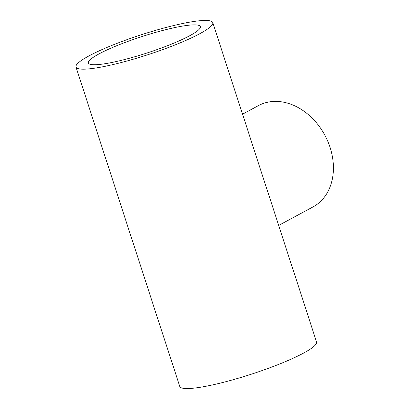 <?xml version="1.0" encoding="UTF-8"?>
<svg xmlns="http://www.w3.org/2000/svg" width="409" height="409" viewBox="0 0 409 409"><rect width="100%" height="100%" fill="white"/><g stroke="black" fill="none" stroke-linecap="round" stroke-linejoin="round"><path stroke-width="0.61" d="M242.537 114.183L258.432 105.609A57.536 44.423 61.7 0 1 268.151 102.122A57.536 44.423 61.7 0 1 327.732 141.171A57.536 44.423 61.7 0 1 313.043 206.898L278.677 225.425M111.447 62.562A58.86 8.599 -18 0 0 170.998 44.31A58.86 8.599 -18 0 0 200.354 26.621A58.86 8.599 -18 0 0 177.302 27.055A58.86 8.599 -18 0 0 117.746 45.312A58.86 8.599 -18 0 0 88.395 62.996A58.86 8.599 -18 0 0 111.447 62.562M184.607 23.114A71.918 10.506 -18 0 0 111.841 45.425A71.918 10.506 -18 0 0 75.977 67.035A71.918 10.506 -18 0 0 104.142 66.503A71.918 10.506 -18 0 0 176.908 44.198A71.918 10.506 -18 0 0 212.772 22.587A71.918 10.506 -18 0 0 184.607 23.114M75.977 67.035L179.745 386.413A71.918 10.506 -18 0 0 207.915 385.886A71.918 10.506 -18 0 0 280.681 363.575A71.918 10.506 -18 0 0 316.546 341.965L212.772 22.587"/></g></svg>

